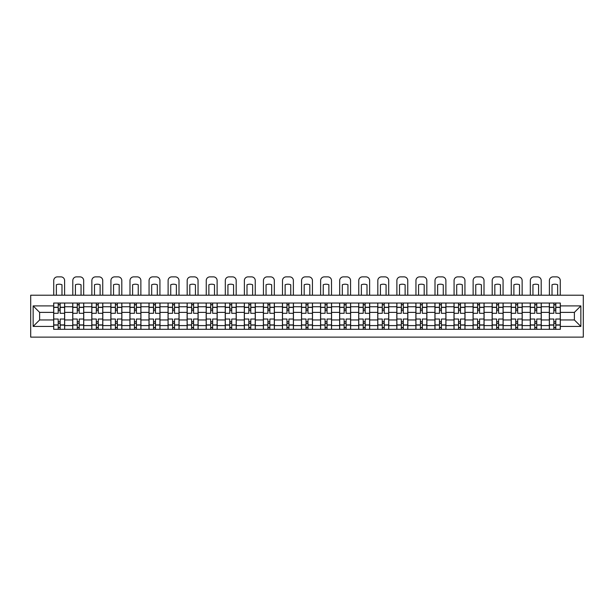 <?xml version="1.0" encoding="UTF-8"?>
<svg xmlns="http://www.w3.org/2000/svg" width="614" height="614" viewBox="0 0 614 614"><rect width="100%" height="100%" fill="white"/><g stroke="black" fill="none" stroke-linecap="round" stroke-linejoin="round"><path stroke-width="0.92" d="M30.7 337.124L583.3 337.124L583.3 295.211L30.7 295.211L30.7 337.124M72.736 329.304L72.736 306.754L64.67 306.754L64.67 329.304M64.67 306.754L64.67 303.032M72.736 306.754L72.736 303.032M83.734 303.032L83.734 329.304M91.801 329.304L91.801 303.032M102.799 303.032L102.799 329.304M110.865 329.304L110.865 303.032M121.864 303.032L121.864 329.304M129.93 329.304L129.93 303.032M140.928 303.032L140.928 329.304M148.995 329.304L148.995 303.032M159.993 303.032L159.993 329.304M168.059 329.304L168.059 303.032M179.058 303.032L179.058 329.304M187.117 329.304L187.117 303.032M198.115 303.032L198.115 329.304M206.181 329.304L206.181 303.032M217.179 303.032L217.179 329.304M225.246 329.304L225.246 303.032M236.244 303.032L236.244 329.304M244.311 329.304L244.311 303.032M255.309 303.032L255.309 329.304M263.375 329.304L263.375 303.032M274.374 303.032L274.374 329.304M282.44 329.304L282.44 303.032M293.438 303.032L293.438 329.304M301.505 329.304L301.505 303.032M312.495 303.032L312.495 329.304M320.562 329.304L320.562 303.032M331.56 303.032L331.56 329.304M339.626 329.304L339.626 303.032M350.625 303.032L350.625 329.304M358.691 329.304L358.691 303.032M369.689 303.032L369.689 329.304M377.756 329.304L377.756 303.032M388.754 303.032L388.754 329.304M396.821 329.304L396.821 303.032M407.819 303.032L407.819 329.304M415.885 329.304L415.885 303.032M426.884 303.032L426.884 329.304M434.942 329.304L434.942 303.032M445.941 303.032L445.941 329.304M454.007 329.304L454.007 303.032M465.005 303.032L465.005 329.304M473.072 329.304L473.072 303.032M484.07 303.032L484.07 329.304M492.136 329.304L492.136 303.032M503.135 303.032L503.135 329.304M511.201 329.304L511.201 303.032M522.199 303.032L522.199 329.304M530.266 329.304L530.266 303.032M541.264 303.032L541.264 329.304M549.33 329.304L549.33 303.032M549.33 319.955L541.264 319.955M530.266 319.955L522.199 319.955M511.201 319.955L503.135 319.955M492.136 319.955L484.07 319.955M473.072 319.955L465.005 319.955M454.007 319.955L445.941 319.955M434.942 319.955L426.884 319.955M415.885 319.955L407.819 319.955M396.821 319.955L388.754 319.955M377.756 319.955L369.689 319.955M358.691 319.955L350.625 319.955M339.626 319.955L331.56 319.955M320.562 319.955L312.495 319.955M301.505 319.955L293.438 319.955M282.44 319.955L274.374 319.955M263.375 319.955L255.309 319.955M244.311 319.955L236.244 319.955M225.246 319.955L217.179 319.955M206.181 319.955L198.115 319.955M187.117 319.955L179.058 319.955M168.059 319.955L159.993 319.955M148.995 319.955L140.928 319.955M129.93 319.955L121.864 319.955M110.865 319.955L102.799 319.955M91.801 319.955L83.734 319.955M72.736 319.955L64.67 319.955M549.33 312.38L541.264 312.38M530.266 312.38L522.199 312.38M511.201 312.38L503.135 312.38M492.136 312.38L484.07 312.38M473.072 312.38L465.005 312.38M454.007 312.38L445.941 312.38M434.942 312.38L426.884 312.38M415.885 312.38L407.819 312.38M396.821 312.38L388.754 312.38M377.756 312.38L369.689 312.38M358.691 312.38L350.625 312.38M339.626 312.38L331.56 312.38M320.562 312.38L312.495 312.38M301.505 312.38L293.438 312.38M282.44 312.38L274.374 312.38M263.375 312.38L255.309 312.38M244.311 312.38L236.244 312.38M225.246 312.38L217.179 312.38M206.181 312.38L198.115 312.38M187.117 312.38L179.058 312.38M168.059 312.38L159.993 312.38M148.995 312.38L140.928 312.38M129.93 312.38L121.864 312.38M110.865 312.38L102.799 312.38M91.801 312.38L83.734 312.38M72.736 312.38L64.67 312.38M39.618 319.955L53.671 319.955L53.671 312.38L39.618 312.38L39.618 319.955L33.141 326.433L33.141 305.902L53.671 305.902L53.671 312.38M560.329 312.38L560.329 319.955L574.382 319.955L574.382 312.38L560.329 312.38L560.329 303.032L53.671 303.032L53.671 305.902M560.329 305.902L580.859 305.902L580.859 326.433L560.329 326.433L560.329 319.955M53.671 319.955L53.671 329.304L560.329 329.304L560.329 326.433M53.671 326.433L33.141 326.433M60.149 327.469L58.192 327.469M58.192 304.859L60.149 304.859M79.214 327.469L77.257 327.469M77.257 304.859L79.214 304.859M98.278 327.469L96.321 327.469M96.321 304.859L98.278 304.859M117.343 327.469L115.386 327.469M115.386 304.859L117.343 304.859M136.408 327.469L134.451 327.469M134.451 304.859L136.408 304.859M155.472 327.469L153.515 327.469M153.515 304.859L155.472 304.859M174.529 327.469L172.58 327.469M172.58 304.859L174.529 304.859M193.594 327.469L191.637 327.469M191.637 304.859L193.594 304.859M212.659 327.469L210.702 327.469M210.702 304.859L212.659 304.859M231.724 327.469L229.766 327.469M229.766 304.859L231.724 304.859M250.788 327.469L248.831 327.469M248.831 304.859L250.788 304.859M269.853 327.469L267.896 327.469M267.896 304.859L269.853 304.859M288.918 327.469L286.961 327.469M286.961 304.859L288.918 304.859M307.975 327.469L306.025 327.469M306.025 304.859L307.975 304.859M327.039 327.469L325.082 327.469M325.082 304.859L327.039 304.859M346.104 327.469L344.147 327.469M344.147 304.859L346.104 304.859M365.169 327.469L363.212 327.469M363.212 304.859L365.169 304.859M384.234 327.469L382.276 327.469M382.276 304.859L384.234 304.859M403.298 327.469L401.341 327.469M401.341 304.859L403.298 304.859M422.363 327.469L420.406 327.469M420.406 304.859L422.363 304.859M441.42 327.469L439.471 327.469M439.471 304.859L441.42 304.859M460.485 327.469L458.528 327.469M458.528 304.859L460.485 304.859M479.549 327.469L477.592 327.469M477.592 304.859L479.549 304.859M498.614 327.469L496.657 327.469M496.657 304.859L498.614 304.859M517.679 327.469L515.722 327.469M515.722 304.859L517.679 304.859M536.743 327.469L534.786 327.469M534.786 304.859L536.743 304.859M555.808 327.469L553.851 327.469M553.851 304.859L555.808 304.859M33.141 305.902L39.618 312.38M574.382 319.955L580.859 326.433M574.382 312.38L580.859 305.902M64.608 329.304L64.608 313.293L60.149 313.293L60.149 303.032M58.192 303.032L58.192 313.293L53.733 313.293L53.733 303.032M64.608 313.293L64.608 303.032M53.733 329.304L53.733 319.034L58.192 319.034L58.192 329.304M60.149 329.304L60.149 319.034L64.608 319.034M58.192 310.607L60.149 310.607M53.733 319.034L53.733 313.293M60.149 321.728L58.192 321.728M60.149 327.715L58.192 327.715M58.192 323.317L60.149 323.317M60.149 309.019L58.192 309.019M58.192 304.621L60.149 304.621M64.608 295.211L64.608 280.544A3.669 3.669 0 0 0 60.947 276.876L57.401 276.876A3.669 3.669 0 0 0 53.733 280.544L53.733 295.211M56.365 295.211L56.365 284.75A7.575 7.575 0 0 1 61.983 284.75L61.983 295.211M83.673 329.304L83.673 313.293L79.214 313.293L79.214 303.032M77.257 303.032L77.257 313.293L72.797 313.293L72.797 303.032M83.673 313.293L83.673 303.032M72.797 329.304L72.797 319.034L77.257 319.034L77.257 329.304M79.214 329.304L79.214 319.034L83.673 319.034M77.257 310.607L79.214 310.607M72.797 319.034L72.797 313.293M79.214 321.728L77.257 321.728M79.214 327.715L77.257 327.715M77.257 323.317L79.214 323.317M79.214 309.019L77.257 309.019M77.257 304.621L79.214 304.621M83.673 295.211L83.673 280.544A3.669 3.669 0 0 0 80.012 276.876L76.466 276.876A3.669 3.669 0 0 0 72.797 280.544L72.797 295.211M75.43 295.211L75.43 284.75A7.575 7.575 0 0 1 81.048 284.75L81.048 295.211M102.738 329.304L102.738 313.293L98.278 313.293L98.278 303.032M96.321 303.032L96.321 313.293L91.862 313.293L91.862 303.032M102.738 313.293L102.738 303.032M91.862 329.304L91.862 319.034L96.321 319.034L96.321 329.304M98.278 329.304L98.278 319.034L102.738 319.034M96.321 310.607L98.278 310.607M91.862 319.034L91.862 313.293M98.278 321.728L96.321 321.728M98.278 327.715L96.321 327.715M96.321 323.317L98.278 323.317M98.278 309.019L96.321 309.019M96.321 304.621L98.278 304.621M102.738 295.211L102.738 280.544A3.669 3.669 0 0 0 99.069 276.876L95.531 276.876A3.669 3.669 0 0 0 91.862 280.544L91.862 295.211M94.487 295.211L94.487 284.75A7.575 7.575 0 0 1 100.113 284.75L100.113 295.211M121.802 329.304L121.802 313.293L117.343 313.293L117.343 303.032M115.386 303.032L115.386 313.293L110.927 313.293L110.927 303.032M121.802 313.293L121.802 303.032M110.927 329.304L110.927 319.034L115.386 319.034L115.386 329.304M117.343 329.304L117.343 319.034L121.802 319.034M115.386 310.607L117.343 310.607M110.927 319.034L110.927 313.293M117.343 321.728L115.386 321.728M117.343 327.715L115.386 327.715M115.386 323.317L117.343 323.317M117.343 309.019L115.386 309.019M115.386 304.621L117.343 304.621M121.802 295.211L121.802 280.544A3.669 3.669 0 0 0 118.134 276.876L114.595 276.876A3.669 3.669 0 0 0 110.927 280.544L110.927 295.211M113.552 295.211L113.552 284.75A7.575 7.575 0 0 1 119.177 284.75L119.177 295.211M140.867 329.304L140.867 313.293L136.408 313.293L136.408 303.032M134.451 303.032L134.451 313.293L129.991 313.293L129.991 303.032M140.867 313.293L140.867 303.032M129.991 329.304L129.991 319.034L134.451 319.034L134.451 329.304M136.408 329.304L136.408 319.034L140.867 319.034M134.451 310.607L136.408 310.607M129.991 319.034L129.991 313.293M136.408 321.728L134.451 321.728M136.408 327.715L134.451 327.715M134.451 323.317L136.408 323.317M136.408 309.019L134.451 309.019M134.451 304.621L136.408 304.621M140.867 295.211L140.867 280.544A3.669 3.669 0 0 0 137.198 276.876L133.652 276.876A3.669 3.669 0 0 0 129.991 280.544L129.991 295.211M132.616 295.211L132.616 284.75A7.575 7.575 0 0 1 138.234 284.75L138.234 295.211M159.932 329.304L159.932 313.293L155.472 313.293L155.472 303.032M153.515 303.032L153.515 313.293L149.056 313.293L149.056 303.032M159.932 313.293L159.932 303.032M149.056 329.304L149.056 319.034L153.515 319.034L153.515 329.304M155.472 329.304L155.472 319.034L159.932 319.034M153.515 310.607L155.472 310.607M149.056 319.034L149.056 313.293M155.472 321.728L153.515 321.728M155.472 327.715L153.515 327.715M153.515 323.317L155.472 323.317M155.472 309.019L153.515 309.019M153.515 304.621L155.472 304.621M159.932 295.211L159.932 280.544A3.669 3.669 0 0 0 156.263 276.876L152.717 276.876A3.669 3.669 0 0 0 149.056 280.544L149.056 295.211M151.681 295.211L151.681 284.75A7.575 7.575 0 0 1 157.299 284.75L157.299 295.211M178.996 329.304L178.996 313.293L174.529 313.293L174.529 303.032M172.58 303.032L172.58 313.293L168.113 313.293L168.113 303.032M178.996 313.293L178.996 303.032M168.113 329.304L168.113 319.034L172.58 319.034L172.58 329.304M174.529 329.304L174.529 319.034L178.996 319.034M172.58 310.607L174.529 310.607M168.113 319.034L168.113 313.293M174.529 321.728L172.58 321.728M174.529 327.715L172.58 327.715M172.58 323.317L174.529 323.317M174.529 309.019L172.58 309.019M172.58 304.621L174.529 304.621M178.996 295.211L178.996 280.544A3.669 3.669 0 0 0 175.328 276.876L171.782 276.876A3.669 3.669 0 0 0 168.113 280.544L168.113 295.211M170.746 295.211L170.746 284.75A7.575 7.575 0 0 1 176.364 284.75L176.364 295.211M198.053 329.304L198.053 313.293L193.594 313.293L193.594 303.032M191.637 303.032L191.637 313.293L187.178 313.293L187.178 303.032M198.053 313.293L198.053 303.032M187.178 329.304L187.178 319.034L191.637 319.034L191.637 329.304M193.594 329.304L193.594 319.034L198.053 319.034M191.637 310.607L193.594 310.607M187.178 319.034L187.178 313.293M193.594 321.728L191.637 321.728M193.594 327.715L191.637 327.715M191.637 323.317L193.594 323.317M193.594 309.019L191.637 309.019M191.637 304.621L193.594 304.621M198.053 295.211L198.053 280.544A3.669 3.669 0 0 0 194.392 276.876L190.847 276.876A3.669 3.669 0 0 0 187.178 280.544L187.178 295.211M189.81 295.211L189.81 284.75A7.575 7.575 0 0 1 195.429 284.75L195.429 295.211M217.118 329.304L217.118 313.293L212.659 313.293L212.659 303.032M210.702 303.032L210.702 313.293L206.243 313.293L206.243 303.032M217.118 313.293L217.118 303.032M206.243 329.304L206.243 319.034L210.702 319.034L210.702 329.304M212.659 329.304L212.659 319.034L217.118 319.034M210.702 310.607L212.659 310.607M206.243 319.034L206.243 313.293M212.659 321.728L210.702 321.728M212.659 327.715L210.702 327.715M210.702 323.317L212.659 323.317M212.659 309.019L210.702 309.019M210.702 304.621L212.659 304.621M217.118 295.211L217.118 280.544A3.669 3.669 0 0 0 213.457 276.876L209.911 276.876A3.669 3.669 0 0 0 206.243 280.544L206.243 295.211M208.875 295.211L208.875 284.75A7.575 7.575 0 0 1 214.493 284.75L214.493 295.211M236.183 329.304L236.183 313.293L231.724 313.293L231.724 303.032M229.766 303.032L229.766 313.293L225.307 313.293L225.307 303.032M236.183 313.293L236.183 303.032M225.307 329.304L225.307 319.034L229.766 319.034L229.766 329.304M231.724 329.304L231.724 319.034L236.183 319.034M229.766 310.607L231.724 310.607M225.307 319.034L225.307 313.293M231.724 321.728L229.766 321.728M231.724 327.715L229.766 327.715M229.766 323.317L231.724 323.317M231.724 309.019L229.766 309.019M229.766 304.621L231.724 304.621M236.183 295.211L236.183 280.544A3.669 3.669 0 0 0 232.514 276.876L228.976 276.876A3.669 3.669 0 0 0 225.307 280.544L225.307 295.211M227.932 295.211L227.932 284.75A7.575 7.575 0 0 1 233.558 284.75L233.558 295.211M255.247 329.304L255.247 313.293L250.788 313.293L250.788 303.032M248.831 303.032L248.831 313.293L244.372 313.293L244.372 303.032M255.247 313.293L255.247 303.032M244.372 329.304L244.372 319.034L248.831 319.034L248.831 329.304M250.788 329.304L250.788 319.034L255.247 319.034M248.831 310.607L250.788 310.607M244.372 319.034L244.372 313.293M250.788 321.728L248.831 321.728M250.788 327.715L248.831 327.715M248.831 323.317L250.788 323.317M250.788 309.019L248.831 309.019M248.831 304.621L250.788 304.621M255.247 295.211L255.247 280.544A3.669 3.669 0 0 0 251.579 276.876L248.041 276.876A3.669 3.669 0 0 0 244.372 280.544L244.372 295.211M246.997 295.211L246.997 284.75A7.575 7.575 0 0 1 252.623 284.75L252.623 295.211M274.312 329.304L274.312 313.293L269.853 313.293L269.853 303.032M267.896 303.032L267.896 313.293L263.437 313.293L263.437 303.032M274.312 313.293L274.312 303.032M263.437 329.304L263.437 319.034L267.896 319.034L267.896 329.304M269.853 329.304L269.853 319.034L274.312 319.034M267.896 310.607L269.853 310.607M263.437 319.034L263.437 313.293M269.853 321.728L267.896 321.728M269.853 327.715L267.896 327.715M267.896 323.317L269.853 323.317M269.853 309.019L267.896 309.019M267.896 304.621L269.853 304.621M274.312 295.211L274.312 280.544A3.669 3.669 0 0 0 270.644 276.876L267.098 276.876A3.669 3.669 0 0 0 263.437 280.544L263.437 295.211M266.062 295.211L266.062 284.75A7.575 7.575 0 0 1 271.68 284.75L271.68 295.211M293.377 329.304L293.377 313.293L288.918 313.293L288.918 303.032M286.961 303.032L286.961 313.293L282.501 313.293L282.501 303.032M293.377 313.293L293.377 303.032M282.501 329.304L282.501 319.034L286.961 319.034L286.961 329.304M288.918 329.304L288.918 319.034L293.377 319.034M286.961 310.607L288.918 310.607M282.501 319.034L282.501 313.293M288.918 321.728L286.961 321.728M288.918 327.715L286.961 327.715M286.961 323.317L288.918 323.317M288.918 309.019L286.961 309.019M286.961 304.621L288.918 304.621M293.377 295.211L293.377 280.544A3.669 3.669 0 0 0 289.708 276.876L286.162 276.876A3.669 3.669 0 0 0 282.501 280.544L282.501 295.211M285.126 295.211L285.126 284.75A7.575 7.575 0 0 1 290.744 284.75L290.744 295.211M312.442 329.304L312.442 313.293L307.975 313.293L307.975 303.032M306.025 303.032L306.025 313.293L301.558 313.293L301.558 303.032M312.442 313.293L312.442 303.032M301.558 329.304L301.558 319.034L306.025 319.034L306.025 329.304M307.975 329.304L307.975 319.034L312.442 319.034M306.025 310.607L307.975 310.607M301.558 319.034L301.558 313.293M307.975 321.728L306.025 321.728M307.975 327.715L306.025 327.715M306.025 323.317L307.975 323.317M307.975 309.019L306.025 309.019M306.025 304.621L307.975 304.621M312.442 295.211L312.442 280.544A3.669 3.669 0 0 0 308.773 276.876L305.227 276.876A3.669 3.669 0 0 0 301.558 280.544L301.558 295.211M304.191 295.211L304.191 284.75A7.575 7.575 0 0 1 309.809 284.75L309.809 295.211M331.499 329.304L331.499 313.293L327.039 313.293L327.039 303.032M325.082 303.032L325.082 313.293L320.623 313.293L320.623 303.032M331.499 313.293L331.499 303.032M320.623 329.304L320.623 319.034L325.082 319.034L325.082 329.304M327.039 329.304L327.039 319.034L331.499 319.034M325.082 310.607L327.039 310.607M320.623 319.034L320.623 313.293M327.039 321.728L325.082 321.728M327.039 327.715L325.082 327.715M325.082 323.317L327.039 323.317M327.039 309.019L325.082 309.019M325.082 304.621L327.039 304.621M331.499 295.211L331.499 280.544A3.669 3.669 0 0 0 327.838 276.876L324.292 276.876A3.669 3.669 0 0 0 320.623 280.544L320.623 295.211M323.256 295.211L323.256 284.75A7.575 7.575 0 0 1 328.874 284.75L328.874 295.211M350.563 329.304L350.563 313.293L346.104 313.293L346.104 303.032M344.147 303.032L344.147 313.293L339.688 313.293L339.688 303.032M350.563 313.293L350.563 303.032M339.688 329.304L339.688 319.034L344.147 319.034L344.147 329.304M346.104 329.304L346.104 319.034L350.563 319.034M344.147 310.607L346.104 310.607M339.688 319.034L339.688 313.293M346.104 321.728L344.147 321.728M346.104 327.715L344.147 327.715M344.147 323.317L346.104 323.317M346.104 309.019L344.147 309.019M344.147 304.621L346.104 304.621M350.563 295.211L350.563 280.544A3.669 3.669 0 0 0 346.902 276.876L343.356 276.876A3.669 3.669 0 0 0 339.688 280.544L339.688 295.211M342.32 295.211L342.32 284.75A7.575 7.575 0 0 1 347.938 284.75L347.938 295.211M369.628 329.304L369.628 313.293L365.169 313.293L365.169 303.032M363.212 303.032L363.212 313.293L358.753 313.293L358.753 303.032M369.628 313.293L369.628 303.032M358.753 329.304L358.753 319.034L363.212 319.034L363.212 329.304M365.169 329.304L365.169 319.034L369.628 319.034M363.212 310.607L365.169 310.607M358.753 319.034L358.753 313.293M365.169 321.728L363.212 321.728M365.169 327.715L363.212 327.715M363.212 323.317L365.169 323.317M365.169 309.019L363.212 309.019M363.212 304.621L365.169 304.621M369.628 295.211L369.628 280.544A3.669 3.669 0 0 0 365.959 276.876L362.421 276.876A3.669 3.669 0 0 0 358.753 280.544L358.753 295.211M361.377 295.211L361.377 284.75A7.575 7.575 0 0 1 367.003 284.75L367.003 295.211M388.693 329.304L388.693 313.293L384.234 313.293L384.234 303.032M382.276 303.032L382.276 313.293L377.817 313.293L377.817 303.032M388.693 313.293L388.693 303.032M377.817 329.304L377.817 319.034L382.276 319.034L382.276 329.304M384.234 329.304L384.234 319.034L388.693 319.034M382.276 310.607L384.234 310.607M377.817 319.034L377.817 313.293M384.234 321.728L382.276 321.728M384.234 327.715L382.276 327.715M382.276 323.317L384.234 323.317M384.234 309.019L382.276 309.019M382.276 304.621L384.234 304.621M388.693 295.211L388.693 280.544A3.669 3.669 0 0 0 385.024 276.876L381.486 276.876A3.669 3.669 0 0 0 377.817 280.544L377.817 295.211M380.442 295.211L380.442 284.75A7.575 7.575 0 0 1 386.068 284.75L386.068 295.211M407.757 329.304L407.757 313.293L403.298 313.293L403.298 303.032M401.341 303.032L401.341 313.293L396.882 313.293L396.882 303.032M407.757 313.293L407.757 303.032M396.882 329.304L396.882 319.034L401.341 319.034L401.341 329.304M403.298 329.304L403.298 319.034L407.757 319.034M401.341 310.607L403.298 310.607M396.882 319.034L396.882 313.293M403.298 321.728L401.341 321.728M403.298 327.715L401.341 327.715M401.341 323.317L403.298 323.317M403.298 309.019L401.341 309.019M401.341 304.621L403.298 304.621M407.757 295.211L407.757 280.544A3.669 3.669 0 0 0 404.089 276.876L400.543 276.876A3.669 3.669 0 0 0 396.882 280.544L396.882 295.211M399.507 295.211L399.507 284.75A7.575 7.575 0 0 1 405.125 284.75L405.125 295.211M426.822 329.304L426.822 313.293L422.363 313.293L422.363 303.032M420.406 303.032L420.406 313.293L415.947 313.293L415.947 303.032M426.822 313.293L426.822 303.032M415.947 329.304L415.947 319.034L420.406 319.034L420.406 329.304M422.363 329.304L422.363 319.034L426.822 319.034M420.406 310.607L422.363 310.607M415.947 319.034L415.947 313.293M422.363 321.728L420.406 321.728M422.363 327.715L420.406 327.715M420.406 323.317L422.363 323.317M422.363 309.019L420.406 309.019M420.406 304.621L422.363 304.621M426.822 295.211L426.822 280.544A3.669 3.669 0 0 0 423.153 276.876L419.608 276.876A3.669 3.669 0 0 0 415.947 280.544L415.947 295.211M418.571 295.211L418.571 284.75A7.575 7.575 0 0 1 424.19 284.75L424.19 295.211M445.887 329.304L445.887 313.293L441.42 313.293L441.42 303.032M439.471 303.032L439.471 313.293L435.004 313.293L435.004 303.032M445.887 313.293L445.887 303.032M435.004 329.304L435.004 319.034L439.471 319.034L439.471 329.304M441.42 329.304L441.42 319.034L445.887 319.034M439.471 310.607L441.42 310.607M435.004 319.034L435.004 313.293M441.42 321.728L439.471 321.728M441.42 327.715L439.471 327.715M439.471 323.317L441.42 323.317M441.42 309.019L439.471 309.019M439.471 304.621L441.42 304.621M445.887 295.211L445.887 280.544A3.669 3.669 0 0 0 442.218 276.876L438.672 276.876A3.669 3.669 0 0 0 435.004 280.544L435.004 295.211M437.636 295.211L437.636 284.75A7.575 7.575 0 0 1 443.254 284.75L443.254 295.211M464.944 329.304L464.944 313.293L460.485 313.293L460.485 303.032M458.528 303.032L458.528 313.293L454.068 313.293L454.068 303.032M464.944 313.293L464.944 303.032M454.068 329.304L454.068 319.034L458.528 319.034L458.528 329.304M460.485 329.304L460.485 319.034L464.944 319.034M458.528 310.607L460.485 310.607M454.068 319.034L454.068 313.293M460.485 321.728L458.528 321.728M460.485 327.715L458.528 327.715M458.528 323.317L460.485 323.317M460.485 309.019L458.528 309.019M458.528 304.621L460.485 304.621M464.944 295.211L464.944 280.544A3.669 3.669 0 0 0 461.283 276.876L457.737 276.876A3.669 3.669 0 0 0 454.068 280.544L454.068 295.211M456.701 295.211L456.701 284.75A7.575 7.575 0 0 1 462.319 284.75L462.319 295.211M484.009 329.304L484.009 313.293L479.549 313.293L479.549 303.032M477.592 303.032L477.592 313.293L473.133 313.293L473.133 303.032M484.009 313.293L484.009 303.032M473.133 329.304L473.133 319.034L477.592 319.034L477.592 329.304M479.549 329.304L479.549 319.034L484.009 319.034M477.592 310.607L479.549 310.607M473.133 319.034L473.133 313.293M479.549 321.728L477.592 321.728M479.549 327.715L477.592 327.715M477.592 323.317L479.549 323.317M479.549 309.019L477.592 309.019M477.592 304.621L479.549 304.621M484.009 295.211L484.009 280.544A3.669 3.669 0 0 0 480.348 276.876L476.802 276.876A3.669 3.669 0 0 0 473.133 280.544L473.133 295.211M475.766 295.211L475.766 284.75A7.575 7.575 0 0 1 481.384 284.75L481.384 295.211M503.073 329.304L503.073 313.293L498.614 313.293L498.614 303.032M496.657 303.032L496.657 313.293L492.198 313.293L492.198 303.032M503.073 313.293L503.073 303.032M492.198 329.304L492.198 319.034L496.657 319.034L496.657 329.304M498.614 329.304L498.614 319.034L503.073 319.034M496.657 310.607L498.614 310.607M492.198 319.034L492.198 313.293M498.614 321.728L496.657 321.728M498.614 327.715L496.657 327.715M496.657 323.317L498.614 323.317M498.614 309.019L496.657 309.019M496.657 304.621L498.614 304.621M503.073 295.211L503.073 280.544A3.669 3.669 0 0 0 499.405 276.876L495.866 276.876A3.669 3.669 0 0 0 492.198 280.544L492.198 295.211M494.823 295.211L494.823 284.75A7.575 7.575 0 0 1 500.448 284.75L500.448 295.211M522.138 329.304L522.138 313.293L517.679 313.293L517.679 303.032M515.722 303.032L515.722 313.293L511.262 313.293L511.262 303.032M522.138 313.293L522.138 303.032M511.262 329.304L511.262 319.034L515.722 319.034L515.722 329.304M517.679 329.304L517.679 319.034L522.138 319.034M515.722 310.607L517.679 310.607M511.262 319.034L511.262 313.293M517.679 321.728L515.722 321.728M517.679 327.715L515.722 327.715M515.722 323.317L517.679 323.317M517.679 309.019L515.722 309.019M515.722 304.621L517.679 304.621M522.138 295.211L522.138 280.544A3.669 3.669 0 0 0 518.469 276.876L514.931 276.876A3.669 3.669 0 0 0 511.262 280.544L511.262 295.211M513.887 295.211L513.887 284.75A7.575 7.575 0 0 1 519.513 284.75L519.513 295.211M541.203 329.304L541.203 313.293L536.743 313.293L536.743 303.032M534.786 303.032L534.786 313.293L530.327 313.293L530.327 303.032M541.203 313.293L541.203 303.032M530.327 329.304L530.327 319.034L534.786 319.034L534.786 329.304M536.743 329.304L536.743 319.034L541.203 319.034M534.786 310.607L536.743 310.607M530.327 319.034L530.327 313.293M536.743 321.728L534.786 321.728M536.743 327.715L534.786 327.715M534.786 323.317L536.743 323.317M536.743 309.019L534.786 309.019M534.786 304.621L536.743 304.621M541.203 295.211L541.203 280.544A3.669 3.669 0 0 0 537.534 276.876L533.988 276.876A3.669 3.669 0 0 0 530.327 280.544L530.327 295.211M532.952 295.211L532.952 284.75A7.575 7.575 0 0 1 538.57 284.75L538.57 295.211M560.267 329.304L560.267 313.293L555.808 313.293L555.808 303.032M553.851 303.032L553.851 313.293L549.392 313.293L549.392 303.032M560.267 313.293L560.267 303.032M549.392 329.304L549.392 319.034L553.851 319.034L553.851 329.304M555.808 329.304L555.808 319.034L560.267 319.034M553.851 310.607L555.808 310.607M549.392 319.034L549.392 313.293M555.808 321.728L553.851 321.728M555.808 327.715L553.851 327.715M553.851 323.317L555.808 323.317M555.808 309.019L553.851 309.019M553.851 304.621L555.808 304.621M560.267 295.211L560.267 280.544A3.669 3.669 0 0 0 556.599 276.876L553.053 276.876A3.669 3.669 0 0 0 549.392 280.544L549.392 295.211M552.017 295.211L552.017 284.75A7.575 7.575 0 0 1 557.635 284.75L557.635 295.211M530.266 306.754L522.199 306.754M511.201 306.754L503.135 306.754M492.136 306.754L484.07 306.754M473.072 306.754L465.005 306.754M454.007 306.754L445.941 306.754M434.942 306.754L426.884 306.754M415.885 306.754L407.819 306.754M396.821 306.754L388.754 306.754M377.756 306.754L369.689 306.754M358.691 306.754L350.625 306.754M339.626 306.754L331.56 306.754M320.562 306.754L312.495 306.754M301.505 306.754L293.438 306.754M282.44 306.754L274.374 306.754M263.375 306.754L255.309 306.754M244.311 306.754L236.244 306.754M225.246 306.754L217.179 306.754M206.181 306.754L198.115 306.754M187.117 306.754L179.058 306.754M168.059 306.754L159.993 306.754M148.995 306.754L140.928 306.754M129.93 306.754L121.864 306.754M110.865 306.754L102.799 306.754M91.801 306.754L83.734 306.754M549.33 306.754L541.264 306.754M530.266 325.573L522.199 325.573M511.201 325.573L503.135 325.573M492.136 325.573L484.07 325.573M473.072 325.573L465.005 325.573M454.007 325.573L445.941 325.573M434.942 325.573L426.884 325.573M415.885 325.573L407.819 325.573M396.821 325.573L388.754 325.573M377.756 325.573L369.689 325.573M358.691 325.573L350.625 325.573M339.626 325.573L331.56 325.573M320.562 325.573L312.495 325.573M301.505 325.573L293.438 325.573M282.44 325.573L274.374 325.573M263.375 325.573L255.309 325.573M244.311 325.573L236.244 325.573M225.246 325.573L217.179 325.573M206.181 325.573L198.115 325.573M187.117 325.573L179.058 325.573M168.059 325.573L159.993 325.573M148.995 325.573L140.928 325.573M129.93 325.573L121.864 325.573M110.865 325.573L102.799 325.573M91.801 325.573L83.734 325.573M72.736 325.573L64.67 325.573M549.33 325.573L541.264 325.573M64.608 307.246L60.149 307.246M58.192 307.246L53.733 307.246M58.192 307.407L53.733 307.407M58.192 324.921L53.733 324.921M58.192 325.09L53.733 325.09M64.608 325.09L60.149 325.09M64.608 307.407L60.149 307.407M64.608 324.921L60.149 324.921M83.673 307.246L79.214 307.246M77.257 307.246L72.797 307.246M77.257 307.407L72.797 307.407M77.257 324.921L72.797 324.921M77.257 325.09L72.797 325.09M83.673 325.09L79.214 325.09M83.673 307.407L79.214 307.407M83.673 324.921L79.214 324.921M102.738 307.246L98.278 307.246M96.321 307.246L91.862 307.246M96.321 307.407L91.862 307.407M96.321 324.921L91.862 324.921M96.321 325.09L91.862 325.09M102.738 325.09L98.278 325.09M102.738 307.407L98.278 307.407M102.738 324.921L98.278 324.921M121.802 307.246L117.343 307.246M115.386 307.246L110.927 307.246M115.386 307.407L110.927 307.407M115.386 324.921L110.927 324.921M115.386 325.09L110.927 325.09M121.802 325.09L117.343 325.09M121.802 307.407L117.343 307.407M121.802 324.921L117.343 324.921M140.867 307.246L136.408 307.246M134.451 307.246L129.991 307.246M134.451 307.407L129.991 307.407M134.451 324.921L129.991 324.921M134.451 325.09L129.991 325.09M140.867 325.09L136.408 325.09M140.867 307.407L136.408 307.407M140.867 324.921L136.408 324.921M159.932 307.246L155.472 307.246M153.515 307.246L149.056 307.246M153.515 307.407L149.056 307.407M153.515 324.921L149.056 324.921M153.515 325.09L149.056 325.09M159.932 325.09L155.472 325.09M159.932 307.407L155.472 307.407M159.932 324.921L155.472 324.921M178.996 307.246L174.529 307.246M172.58 307.246L168.113 307.246M172.58 307.407L168.113 307.407M172.58 324.921L168.113 324.921M172.58 325.09L168.113 325.09M178.996 325.09L174.529 325.09M178.996 307.407L174.529 307.407M178.996 324.921L174.529 324.921M198.053 307.246L193.594 307.246M191.637 307.246L187.178 307.246M191.637 307.407L187.178 307.407M191.637 324.921L187.178 324.921M191.637 325.09L187.178 325.09M198.053 325.09L193.594 325.09M198.053 307.407L193.594 307.407M198.053 324.921L193.594 324.921M217.118 307.246L212.659 307.246M210.702 307.246L206.243 307.246M210.702 307.407L206.243 307.407M210.702 324.921L206.243 324.921M210.702 325.09L206.243 325.09M217.118 325.09L212.659 325.09M217.118 307.407L212.659 307.407M217.118 324.921L212.659 324.921M236.183 307.246L231.724 307.246M229.766 307.246L225.307 307.246M229.766 307.407L225.307 307.407M229.766 324.921L225.307 324.921M229.766 325.09L225.307 325.09M236.183 325.09L231.724 325.09M236.183 307.407L231.724 307.407M236.183 324.921L231.724 324.921M255.247 307.246L250.788 307.246M248.831 307.246L244.372 307.246M248.831 307.407L244.372 307.407M248.831 324.921L244.372 324.921M248.831 325.09L244.372 325.09M255.247 325.09L250.788 325.09M255.247 307.407L250.788 307.407M255.247 324.921L250.788 324.921M274.312 307.246L269.853 307.246M267.896 307.246L263.437 307.246M267.896 307.407L263.437 307.407M267.896 324.921L263.437 324.921M267.896 325.09L263.437 325.09M274.312 325.09L269.853 325.09M274.312 307.407L269.853 307.407M274.312 324.921L269.853 324.921M293.377 307.246L288.918 307.246M286.961 307.246L282.501 307.246M286.961 307.407L282.501 307.407M286.961 324.921L282.501 324.921M286.961 325.09L282.501 325.09M293.377 325.09L288.918 325.09M293.377 307.407L288.918 307.407M293.377 324.921L288.918 324.921M312.442 307.246L307.975 307.246M306.025 307.246L301.558 307.246M306.025 307.407L301.558 307.407M306.025 324.921L301.558 324.921M306.025 325.09L301.558 325.09M312.442 325.09L307.975 325.09M312.442 307.407L307.975 307.407M312.442 324.921L307.975 324.921M331.499 307.246L327.039 307.246M325.082 307.246L320.623 307.246M325.082 307.407L320.623 307.407M325.082 324.921L320.623 324.921M325.082 325.09L320.623 325.09M331.499 325.09L327.039 325.09M331.499 307.407L327.039 307.407M331.499 324.921L327.039 324.921M350.563 307.246L346.104 307.246M344.147 307.246L339.688 307.246M344.147 307.407L339.688 307.407M344.147 324.921L339.688 324.921M344.147 325.09L339.688 325.09M350.563 325.09L346.104 325.09M350.563 307.407L346.104 307.407M350.563 324.921L346.104 324.921M369.628 307.246L365.169 307.246M363.212 307.246L358.753 307.246M363.212 307.407L358.753 307.407M363.212 324.921L358.753 324.921M363.212 325.09L358.753 325.09M369.628 325.09L365.169 325.09M369.628 307.407L365.169 307.407M369.628 324.921L365.169 324.921M388.693 307.246L384.234 307.246M382.276 307.246L377.817 307.246M382.276 307.407L377.817 307.407M382.276 324.921L377.817 324.921M382.276 325.09L377.817 325.09M388.693 325.09L384.234 325.09M388.693 307.407L384.234 307.407M388.693 324.921L384.234 324.921M407.757 307.246L403.298 307.246M401.341 307.246L396.882 307.246M401.341 307.407L396.882 307.407M401.341 324.921L396.882 324.921M401.341 325.09L396.882 325.09M407.757 325.09L403.298 325.09M407.757 307.407L403.298 307.407M407.757 324.921L403.298 324.921M426.822 307.246L422.363 307.246M420.406 307.246L415.947 307.246M420.406 307.407L415.947 307.407M420.406 324.921L415.947 324.921M420.406 325.09L415.947 325.09M426.822 325.09L422.363 325.09M426.822 307.407L422.363 307.407M426.822 324.921L422.363 324.921M445.887 307.246L441.42 307.246M439.471 307.246L435.004 307.246M439.471 307.407L435.004 307.407M439.471 324.921L435.004 324.921M439.471 325.09L435.004 325.09M445.887 325.09L441.42 325.09M445.887 307.407L441.42 307.407M445.887 324.921L441.42 324.921M464.944 307.246L460.485 307.246M458.528 307.246L454.068 307.246M458.528 307.407L454.068 307.407M458.528 324.921L454.068 324.921M458.528 325.09L454.068 325.09M464.944 325.09L460.485 325.09M464.944 307.407L460.485 307.407M464.944 324.921L460.485 324.921M484.009 307.246L479.549 307.246M477.592 307.246L473.133 307.246M477.592 307.407L473.133 307.407M477.592 324.921L473.133 324.921M477.592 325.09L473.133 325.09M484.009 325.09L479.549 325.09M484.009 307.407L479.549 307.407M484.009 324.921L479.549 324.921M503.073 307.246L498.614 307.246M496.657 307.246L492.198 307.246M496.657 307.407L492.198 307.407M496.657 324.921L492.198 324.921M496.657 325.09L492.198 325.09M503.073 325.09L498.614 325.09M503.073 307.407L498.614 307.407M503.073 324.921L498.614 324.921M522.138 307.246L517.679 307.246M515.722 307.246L511.262 307.246M515.722 307.407L511.262 307.407M515.722 324.921L511.262 324.921M515.722 325.09L511.262 325.09M522.138 325.09L517.679 325.09M522.138 307.407L517.679 307.407M522.138 324.921L517.679 324.921M541.203 307.246L536.743 307.246M534.786 307.246L530.327 307.246M534.786 307.407L530.327 307.407M534.786 324.921L530.327 324.921M534.786 325.09L530.327 325.09M541.203 325.09L536.743 325.09M541.203 307.407L536.743 307.407M541.203 324.921L536.743 324.921M560.267 307.246L555.808 307.246M553.851 307.246L549.392 307.246M553.851 307.407L549.392 307.407M553.851 324.921L549.392 324.921M553.851 325.09L549.392 325.09M560.267 325.09L555.808 325.09M560.267 307.407L555.808 307.407M560.267 324.921L555.808 324.921"/></g></svg>
